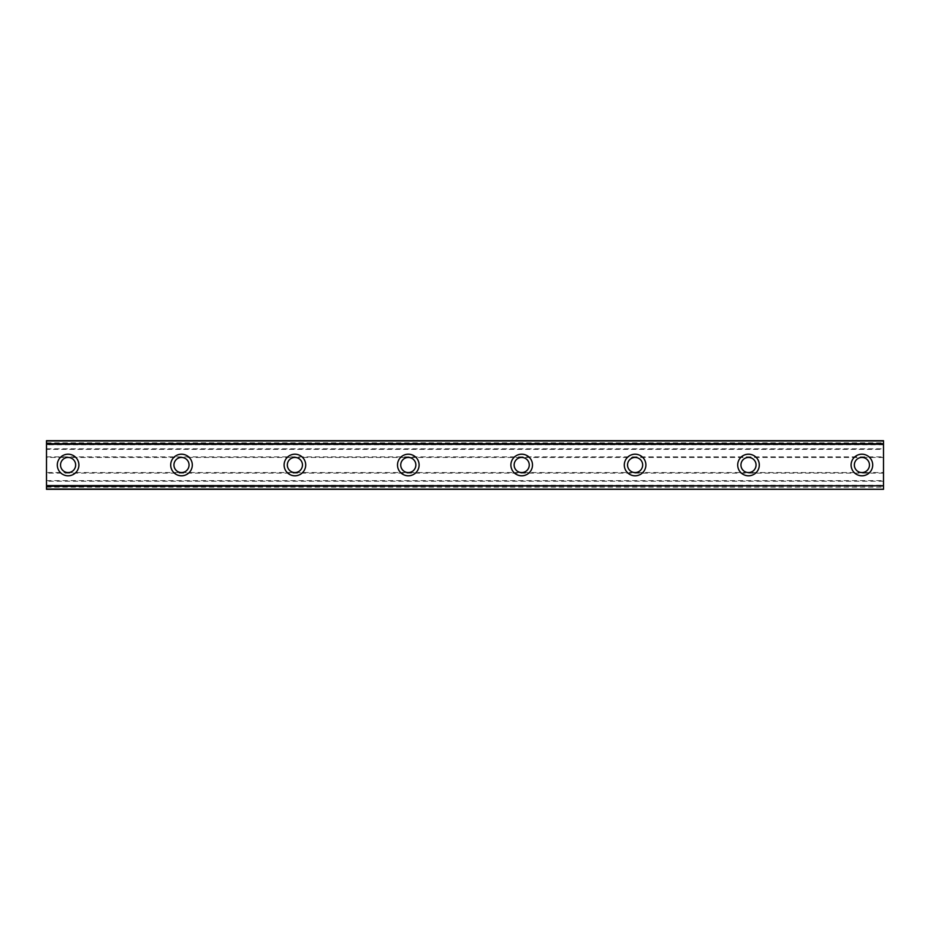 <?xml version="1.0" encoding="UTF-8"?>
<svg xmlns="http://www.w3.org/2000/svg" width="930" height="930" viewBox="0 0 930 930"><rect width="100%" height="100%" fill="white"/><g stroke="black" fill="none" stroke-linecap="round" stroke-linejoin="round"><path stroke-width="0.7" stroke-dasharray="4.65 3.49" d="M68.099 454.2A10.8 10.8 0 0 0 57.3 465A10.8 10.8 0 0 0 68.099 475.8A10.8 10.8 0 0 0 78.899 465A10.8 10.8 0 0 0 68.099 454.2M861.901 454.2A10.8 10.8 0 0 0 851.101 465A10.8 10.8 0 0 0 861.901 475.8A10.8 10.8 0 0 0 872.7 465A10.8 10.8 0 0 0 861.901 454.2M748.499 454.2A10.8 10.8 0 0 0 737.699 465A10.8 10.8 0 0 0 748.499 475.8A10.8 10.8 0 0 0 759.298 465A10.8 10.8 0 0 0 748.499 454.2M635.097 454.2A10.8 10.8 0 0 0 624.297 465A10.8 10.8 0 0 0 635.097 475.8A10.8 10.8 0 0 0 645.897 465A10.8 10.8 0 0 0 635.097 454.2M521.695 454.2A10.8 10.8 0 0 0 510.896 465A10.8 10.8 0 0 0 521.695 475.8A10.8 10.8 0 0 0 532.495 465A10.8 10.8 0 0 0 521.695 454.2M408.305 454.2A10.8 10.8 0 0 0 397.505 465A10.8 10.8 0 0 0 408.305 475.8A10.8 10.8 0 0 0 419.105 465A10.8 10.8 0 0 0 408.305 454.2M294.903 454.2A10.8 10.8 0 0 0 284.103 465A10.8 10.8 0 0 0 294.903 475.8A10.8 10.8 0 0 0 305.703 465A10.8 10.8 0 0 0 294.903 454.2M181.501 454.2A10.8 10.8 0 0 0 170.702 465A10.8 10.8 0 0 0 181.501 475.8A10.8 10.8 0 0 0 192.301 465A10.8 10.8 0 0 0 181.501 454.2M46.5 440.96L46.5 444.749L46.5 440.96L883.5 440.96L46.5 440.704L883.5 440.704L883.5 449.341L46.5 449.341L46.5 440.704M46.5 457.444L46.5 472.556L68.099 472.556A7.556 7.556 0 0 1 60.543 465A7.556 7.556 0 0 1 68.099 457.444L46.5 457.444L46.5 449.341M46.5 489.145L46.5 485.251L883.5 485.565L883.5 489.145L46.5 489.296L46.5 472.556M46.5 485.251L883.5 485.251M883.5 457.444L861.901 457.444A7.556 7.556 0 0 0 854.345 465A7.556 7.556 0 0 0 861.901 472.556L883.5 472.556L883.5 449.341M748.499 457.444A7.556 7.556 0 0 0 740.943 465A7.556 7.556 0 0 0 748.499 472.556L68.099 472.556A7.556 7.556 0 0 0 75.656 465A7.556 7.556 0 0 0 68.099 457.444L181.501 457.444A7.556 7.556 0 0 0 173.945 465A7.556 7.556 0 0 0 181.501 472.556A7.556 7.556 0 0 0 189.057 465A7.556 7.556 0 0 0 181.501 457.444L294.903 457.444A7.556 7.556 0 0 0 287.335 465A7.556 7.556 0 0 0 294.903 472.556A7.556 7.556 0 0 0 302.459 465A7.556 7.556 0 0 0 294.903 457.444L408.305 457.444A7.556 7.556 0 0 0 400.737 465A7.556 7.556 0 0 0 408.305 472.556A7.556 7.556 0 0 0 415.861 465A7.556 7.556 0 0 0 408.305 457.444L521.695 457.444A7.556 7.556 0 0 0 514.139 465A7.556 7.556 0 0 0 521.695 472.556A7.556 7.556 0 0 0 529.263 465A7.556 7.556 0 0 0 521.695 457.444L635.097 457.444A7.556 7.556 0 0 0 627.541 465A7.556 7.556 0 0 0 635.097 472.556A7.556 7.556 0 0 0 642.665 465A7.556 7.556 0 0 0 635.097 457.444L861.901 457.444A7.556 7.556 0 0 1 869.457 465A7.556 7.556 0 0 1 861.901 472.556L748.499 472.556A7.556 7.556 0 0 0 756.055 465A7.556 7.556 0 0 0 748.499 457.444M883.5 486.111L46.5 486.111M46.5 489.041L883.5 489.041L46.5 489.296L46.5 486.262M883.5 489.041L883.5 486.262M46.5 489.296L883.5 489.145M883.5 489.296L883.5 472.556M46.5 440.855L883.5 440.704M883.5 440.855L883.5 444.749L883.5 443.889L46.5 443.889M46.5 443.738L883.5 443.889M883.5 443.738L883.5 440.96M883.5 444.749L46.5 444.749M46.5 442.854L883.5 442.854M46.5 448.795L883.5 448.795M46.5 456.897L883.5 456.897M883.5 473.103L46.5 473.103M46.5 480.659L883.5 480.659M883.5 481.205L46.5 481.205M46.5 487.146L883.5 487.146M883.5 444.435L46.5 444.435L883.5 444.435"/><path stroke-width="1.4" d="M68.099 454.2A10.8 10.8 0 0 0 57.3 465A10.8 10.8 0 0 0 68.099 475.8A10.8 10.8 0 0 0 78.899 465A10.8 10.8 0 0 0 68.099 454.2M861.901 454.2A10.8 10.8 0 0 0 851.101 465A10.8 10.8 0 0 0 861.901 475.8A10.8 10.8 0 0 0 872.7 465A10.8 10.8 0 0 0 861.901 454.2M748.499 454.2A10.8 10.8 0 0 0 737.699 465A10.8 10.8 0 0 0 748.499 475.8A10.8 10.8 0 0 0 759.298 465A10.8 10.8 0 0 0 748.499 454.2M635.097 454.2A10.8 10.8 0 0 0 624.297 465A10.8 10.8 0 0 0 635.097 475.8A10.8 10.8 0 0 0 645.897 465A10.8 10.8 0 0 0 635.097 454.2M521.695 454.2A10.8 10.8 0 0 0 510.896 465A10.8 10.8 0 0 0 521.695 475.8A10.8 10.8 0 0 0 532.495 465A10.8 10.8 0 0 0 521.695 454.2M408.305 454.2A10.8 10.8 0 0 0 397.505 465A10.8 10.8 0 0 0 408.305 475.8A10.8 10.8 0 0 0 419.105 465A10.8 10.8 0 0 0 408.305 454.2M294.903 454.2A10.8 10.8 0 0 0 284.103 465A10.8 10.8 0 0 0 294.903 475.8A10.8 10.8 0 0 0 305.703 465A10.8 10.8 0 0 0 294.903 454.2M181.501 454.2A10.8 10.8 0 0 0 170.702 465A10.8 10.8 0 0 0 181.501 475.8A10.8 10.8 0 0 0 192.301 465A10.8 10.8 0 0 0 181.501 454.2M46.5 440.96L883.5 440.96L46.5 440.704L883.5 440.704L46.5 440.704L46.5 444.273L883.5 444.273L883.5 485.727L46.5 485.727L46.5 444.273M68.099 472.556A7.556 7.556 0 0 1 60.543 465A7.556 7.556 0 0 1 68.099 457.444A7.556 7.556 0 0 1 75.656 465A7.556 7.556 0 0 1 68.099 472.556M861.901 472.556A7.556 7.556 0 0 1 854.345 465A7.556 7.556 0 0 1 861.901 457.444A7.556 7.556 0 0 1 869.457 465A7.556 7.556 0 0 1 861.901 472.556M748.499 472.556A7.556 7.556 0 0 1 740.943 465A7.556 7.556 0 0 1 748.499 457.444A7.556 7.556 0 0 1 756.055 465A7.556 7.556 0 0 1 748.499 472.556M635.097 472.556A7.556 7.556 0 0 1 627.541 465A7.556 7.556 0 0 1 635.097 457.444A7.556 7.556 0 0 1 642.665 465A7.556 7.556 0 0 1 635.097 472.556M521.695 472.556A7.556 7.556 0 0 1 514.139 465A7.556 7.556 0 0 1 521.695 457.444A7.556 7.556 0 0 1 529.263 465A7.556 7.556 0 0 1 521.695 472.556M408.305 472.556A7.556 7.556 0 0 1 400.737 465A7.556 7.556 0 0 1 408.305 457.444A7.556 7.556 0 0 1 415.861 465A7.556 7.556 0 0 1 408.305 472.556M294.903 472.556A7.556 7.556 0 0 1 287.335 465A7.556 7.556 0 0 1 294.903 457.444A7.556 7.556 0 0 1 302.459 465A7.556 7.556 0 0 1 294.903 472.556M181.501 472.556A7.556 7.556 0 0 1 173.945 465A7.556 7.556 0 0 1 181.501 457.444A7.556 7.556 0 0 1 189.057 465A7.556 7.556 0 0 1 181.501 472.556M46.5 489.041L883.5 489.296L46.5 489.041L46.5 486.262L883.5 485.727M883.5 486.262L883.5 489.041M883.5 489.296L46.5 489.296L883.5 489.296M883.5 440.96L883.5 444.273M883.5 443.738L46.5 443.738"/></g></svg>
